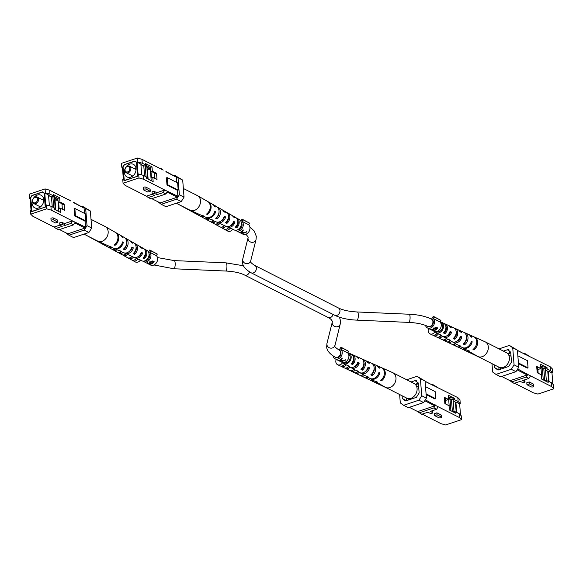 <?xml version="1.0" encoding="UTF-8"?>
<svg xmlns="http://www.w3.org/2000/svg" width="583" height="583" viewBox="0 0 583 583"><rect width="100%" height="100%" fill="white"/><g stroke="black" fill="none" stroke-linecap="round" stroke-linejoin="round"><path stroke-width="0.87" d="M337.921 357.59A4.088 3.17 -63.1 0 0 340.902 354.005A4.088 3.17 -63.1 0 0 339.474 350.194L339.058 349.982A4.088 3.17 -63.1 0 1 340.574 352.504A4.088 3.17 -63.1 0 1 338.942 356.512A4.088 3.17 -63.1 0 1 335.356 357.27L335.772 357.481A4.088 3.17 -63.1 0 0 337.921 357.59M333.112 355.987A5.575 4.329 -63.1 0 0 335.101 358.807L341.784 362.203A5.575 4.329 -63.1 0 0 344.713 362.356A5.575 4.329 -63.1 0 0 348.627 358.049A5.575 4.329 -63.1 0 0 347.621 352.817L340.931 349.421L341.908 347.876L340.96 347.198L339.175 350.04M338.869 360.724L342.571 361.263L345.894 359.937L342.972 360.906L341.077 359.944L342.338 358.13L341.93 357.918L340.261 360.09L338.315 360.44L339.022 360.702M335.101 358.807A5.575 4.329 -63.1 0 0 338.023 358.953A5.575 4.329 -63.1 0 0 341.944 354.653A5.575 4.329 -63.1 0 0 340.931 349.421M347.621 352.817L348.59 351.272L340.96 347.198M348.59 351.272L341.908 347.876M345.282 359.871L345.668 359.82M341.609 358.523L342.221 358.071M341.033 359.339L341.077 359.944M342.155 361.059L339.022 360.753L340.661 360.301L342.155 361.059L342.104 360.462M340.618 359.784L340.661 360.301M237.82 229.673A4.088 3.17 -63.1 0 0 238.986 229.513A4.088 3.17 -63.1 0 0 241.792 226.547A4.088 3.17 -63.1 0 0 241.34 222.757M235.459 230.256A5.575 4.329 -63.1 0 0 236.166 230.73L242.849 234.133A5.575 4.329 -63.1 0 0 245.778 234.279A5.575 4.329 -63.1 0 0 249.699 229.972A5.575 4.329 -63.1 0 0 248.686 224.739L241.996 221.343L242.973 219.798L242.032 219.121L240.794 221.081M239.934 232.646L243.636 233.193L246.959 231.859L244.037 232.828L242.149 231.866L243.41 230.052L242.994 229.848L241.326 232.012L239.38 232.362L240.087 232.624M236.166 230.73A5.575 4.329 -63.1 0 0 239.096 230.883A5.575 4.329 -63.1 0 0 243.009 226.576A5.575 4.329 -63.1 0 0 241.996 221.343M248.686 224.739L249.662 223.194L242.032 219.121M249.662 223.194L242.973 219.798M246.347 231.794L246.74 231.743M242.674 230.445L243.286 229.994M242.098 231.262L242.149 231.866M243.22 232.989L240.087 232.675L241.726 232.223L243.22 232.989L243.169 232.391M241.683 231.706L241.726 232.223M430.254 326.706A4.088 3.17 -63.1 0 0 433.242 323.12A4.088 3.17 -63.1 0 0 431.814 319.309L431.398 319.098A4.088 3.17 116.9 0 1 432.914 321.619A4.088 3.17 116.9 0 1 431.282 325.627A4.088 3.17 116.9 0 1 427.689 326.385L428.111 326.604A4.088 3.17 -63.1 0 0 430.254 326.706M431.901 330.197A5.575 4.329 116.9 0 1 431.712 330.095L431.165 329.475L432.972 329.555L433.716 328.397L436.266 327.252L437.782 328.025A5.575 4.329 116.9 0 1 434.831 330.342A5.575 4.329 116.9 0 1 431.901 330.197L434.124 331.326A5.575 4.329 -63.1 0 0 437.053 331.472A5.575 4.329 -63.1 0 0 440.967 327.165A5.575 4.329 -63.1 0 0 439.954 321.933L433.271 318.537L434.24 316.992L433.3 316.314L431.515 319.156M425.524 325.431A5.575 4.329 -63.1 0 0 427.434 327.923L430.305 329.38M431.712 330.095L431.165 329.475M427.434 327.923A5.575 4.329 -63.1 0 0 430.363 328.076A5.575 4.329 -63.1 0 0 434.284 323.769A5.575 4.329 -63.1 0 0 433.271 318.537M439.954 321.933L440.93 320.388L433.3 316.314M440.93 320.388L434.24 316.992M437.782 328.025L436.856 328.331M430.895 329.643L430.516 329.417M432.936 329.096L432.972 329.555M434.058 328.163L433.701 329.526L434.656 330.08A5.575 4.329 -63.1 0 0 436.871 328.506L436.835 328.025L435.414 327.427M431.493 329.942L432.003 330.204A5.575 4.329 -63.1 0 0 434.029 330.269L431.493 329.942L431.537 329.482M433.46 328.003L433.774 330.146M433.985 329.723L434.029 330.269M436.295 327.755L436.339 328.236L434.087 328.586M436.871 328.506L436.339 328.236M145.488 260.557A4.088 3.17 -63.1 0 0 146.646 260.397A4.088 3.17 -63.1 0 0 149.459 257.431A4.088 3.17 -63.1 0 0 149 253.641M148.293 263.88A5.575 4.329 116.9 0 1 148.104 263.778L147.557 263.159L149.365 263.246L150.108 262.088L152.659 260.944L154.174 261.716A5.575 4.329 116.9 0 1 151.223 264.033A5.575 4.329 116.9 0 1 148.293 263.88L150.516 265.01A5.575 4.329 -63.1 0 0 153.446 265.163A5.575 4.329 -63.1 0 0 157.359 260.856A5.575 4.329 -63.1 0 0 156.346 255.624L149.663 252.228L150.633 250.683L149.693 250.005L148.461 251.965M143.119 261.133A5.575 4.329 -63.1 0 0 143.826 261.614L146.697 263.071M148.104 263.778L147.557 263.159M143.826 261.614A5.575 4.329 -63.1 0 0 146.756 261.76A5.575 4.329 -63.1 0 0 150.669 257.46A5.575 4.329 -63.1 0 0 149.663 252.228M156.346 255.624L157.323 254.079L149.693 250.005M157.323 254.079L150.633 250.683M154.174 261.716L153.249 262.022M147.288 263.327L146.909 263.108M149.328 262.78L149.365 263.246M150.45 261.854L150.086 263.217L151.048 263.764A5.575 4.329 -63.1 0 0 153.263 262.197L153.227 261.716L151.806 261.118M147.885 263.633L148.395 263.895A5.575 4.329 -63.1 0 0 150.421 263.961L147.885 263.633L147.929 263.173M150.123 263.239L150.166 263.829M150.378 263.414L150.421 263.961M149.853 261.687L150.086 263.217M152.688 261.439L152.731 261.927L150.48 262.277M153.263 262.197L152.731 261.927M374.956 381.282A7.608 5.903 -63.1 0 0 375.357 381.537L385.319 387.243A8.177 6.347 -63.1 0 0 385.538 387.36A8.177 6.347 -63.1 0 0 392.709 385.837A8.177 6.347 -63.1 0 0 395.974 377.813A8.177 6.347 -63.1 0 0 392.942 372.777A8.177 6.347 -63.1 0 0 392.723 372.675L382.244 367.982A7.608 5.903 -63.1 0 0 381.807 367.815M385.538 387.36L406.642 398.08A8.177 6.347 -63.1 0 0 413.821 396.564A8.177 6.347 -63.1 0 0 417.085 388.54A8.177 6.347 -63.1 0 0 414.054 383.505L392.942 372.777M336.231 359.383A4.657 3.615 -63.1 0 0 335.83 361.832A4.657 3.615 -63.1 0 0 337.623 364.732A4.657 3.615 -63.1 0 0 342.666 362.582A5.801 4.496 116.9 0 0 343.62 363.384L345.857 364.666A5.925 4.598 116.9 0 0 347.096 365.096L348.568 365.92A6.005 4.664 -63.1 0 1 347.286 365.483L349.924 366.991A6.158 4.781 -63.1 0 0 357.707 362.283L359.245 363.005A6.238 4.839 116.9 0 1 351.352 367.807A6.238 4.839 116.9 0 1 350.682 367.319M345.5 362.75A4.715 3.658 116.9 0 1 345.216 362.283M367.705 368.113L368.113 368.318A5.196 4.03 116.9 0 1 364.535 372.092A5.196 4.03 116.9 0 1 364.499 372.107M357.423 363.136L358.006 363.42A4.89 3.797 116.9 0 1 354.697 366.824A4.89 3.797 116.9 0 1 353.932 366.999M344.342 362.458A4.642 3.607 -63.1 0 0 346.739 362.56A4.642 3.607 -63.1 0 0 350.121 358.516A4.642 3.607 -63.1 0 0 348.547 354.18M347.657 352.751A5.801 4.496 116.9 0 1 348.867 353.058A5.801 4.496 116.9 0 1 351.177 356.701A5.801 4.496 116.9 0 1 348.78 362.458A5.801 4.496 116.9 0 1 343.62 363.384M348.867 353.058L351.221 354.107A5.925 4.598 116.9 0 1 353.582 357.831A5.925 4.598 116.9 0 1 351.083 363.77L352.547 364.594A6.005 4.664 -63.1 0 0 355.113 358.552A6.005 4.664 -63.1 0 0 352.722 354.777A6.005 4.664 -63.1 0 0 351.928 354.53M356.213 356.439A6.238 4.839 116.9 0 1 357 356.694L361.278 358.603A6.471 5.021 116.9 0 1 363.85 362.677A6.471 5.021 116.9 0 1 360.943 369.301L362.415 370.125A6.551 5.087 -63.1 0 0 365.381 363.398A6.551 5.087 -63.1 0 0 362.772 359.274A6.551 5.087 -63.1 0 0 361.985 359.019M366.27 360.928A6.785 5.262 116.9 0 1 367.057 361.19L371.335 363.107A7.018 5.444 116.9 0 1 374.126 367.516A7.018 5.444 116.9 0 1 370.81 374.833L372.275 375.649A7.098 5.509 -63.1 0 0 375.649 368.237A7.098 5.509 -63.1 0 0 372.829 363.77A7.098 5.509 -63.1 0 0 372.041 363.508M376.669 365.519A7.331 5.684 116.9 0 1 377.106 365.687L381.384 367.603A7.564 5.866 116.9 0 1 384.394 372.355A7.564 5.866 116.9 0 1 380.67 380.349L381.508 380.823A7.608 5.903 -63.1 0 0 385.268 372.77A7.608 5.903 -63.1 0 0 382.244 367.982M377.106 365.687A7.331 5.684 116.9 0 1 379.497 368.164L378.622 367.749A7.28 5.655 -63.1 0 0 376.254 365.308L372.829 363.77M367.057 361.19A6.785 5.262 116.9 0 1 369.199 363.333L367.662 362.611A6.704 5.203 -63.1 0 0 365.556 360.52L362.772 359.274M357 356.694A6.238 4.839 116.9 0 1 358.888 358.501L357.357 357.78A6.158 4.781 -63.1 0 0 355.499 356.024L352.722 354.777M346.615 364.987A6.005 4.664 -63.1 0 0 347.286 365.483M356.169 370.467A6.551 5.087 -63.1 0 0 356.847 370.948A6.551 5.087 -63.1 0 0 358.436 371.458L356.964 370.635A6.471 5.021 116.9 0 1 355.419 370.132L351.352 367.807M356.847 370.948L359.485 372.464A6.704 5.203 -63.1 0 0 368.019 367.115L369.549 367.837A6.785 5.262 116.9 0 1 360.913 373.28A6.785 5.262 116.9 0 1 360.236 372.792M365.73 375.94A7.098 5.509 -63.1 0 0 366.401 376.421A7.098 5.509 -63.1 0 0 368.296 376.982L366.831 376.159A7.018 5.444 116.9 0 1 364.98 375.605L360.913 373.28M366.401 376.421L369.658 378.28A7.28 5.655 -63.1 0 0 378.972 372.253L379.854 372.661A7.331 5.684 116.9 0 1 370.475 378.746A7.331 5.684 116.9 0 1 370.074 378.491M375.357 381.537A7.608 5.903 -63.1 0 0 377.529 382.149L376.691 381.683A7.564 5.866 116.9 0 1 374.541 381.071L370.475 378.746M371.91 373.805L372.143 373.929A5.371 4.168 -63.1 0 0 374.148 368.092M361.875 368.398L362.298 368.624A5.065 3.935 -63.1 0 0 363.821 362.393M351.848 362.99L352.445 363.311A4.766 3.695 -63.1 0 0 353.444 356.971M344.99 368.084A4.409 3.418 -63.1 0 0 345.675 368.551L349.909 370.555A4.278 3.316 -63.1 0 0 353.998 369.323M345.675 368.551A4.409 3.418 -63.1 0 0 350.062 367.064M348.678 366.277A4.453 3.454 116.9 0 1 344.196 367.844L341.441 366.539A4.54 3.52 116.9 0 1 340.756 366.08M346.113 364.798A4.54 3.52 116.9 0 1 341.441 366.539M354.952 372.792A4.103 3.185 -63.1 0 0 355.63 373.266L359.864 375.27A3.972 3.083 -63.1 0 0 363.202 374.585M355.63 373.266A4.103 3.185 -63.1 0 0 359.296 372.355M357.926 371.568A4.147 3.221 116.9 0 1 354.151 372.559L351.396 371.254A4.234 3.287 116.9 0 1 350.711 370.788M355.375 370.11A4.234 3.287 116.9 0 1 351.396 371.254M365.184 377.74A3.797 2.944 -63.1 0 0 365.585 377.981L369.819 379.992A3.666 2.849 -63.1 0 0 372.297 379.788M365.585 377.981A3.797 2.944 -63.1 0 0 368.441 377.587M367.669 377.143A3.826 2.966 116.9 0 1 364.739 377.58L361.351 375.977A3.928 3.046 116.9 0 1 360.673 375.496M364.564 375.365A3.928 3.046 116.9 0 1 361.351 375.977M337.623 364.732L339.955 365.84A4.584 3.556 -63.1 0 0 344.721 364.018M373.062 380.225A3.644 2.828 116.9 0 1 370.671 380.393A3.644 2.828 116.9 0 1 370.271 380.145M354.238 369.462A2.667 2.07 116.9 0 1 353.371 369.928M343.62 365.198A2.973 2.31 -63.1 0 0 345.034 364.193M381.508 380.823L381.428 379.73M372.275 375.649L372.143 373.929M362.415 370.125L362.298 368.624M352.547 364.594L352.445 363.311M378.768 373.025L379.854 372.661M357.525 371.932A2.536 1.968 -63.1 0 0 358.108 371.67M368.113 368.318L369.549 367.837M347.767 367.21A2.842 2.208 -63.1 0 0 348.969 366.445M358.006 363.42L359.245 363.005M451.679 399.231L454.791 399.843L458.136 401.541L457.823 397.621L425.094 381.377M457.823 397.621L459.943 399.727L460.257 403.647L459.644 403.851L460.519 415.045M431.165 384.328L431.945 384.066L436.594 386.828M461.51 419.651L459.397 417.537L459.083 413.617L461.204 415.723L461.51 419.651L445.594 424.971L441.025 423.681L422.201 414.119M459.397 417.537L438.161 406.752L436.543 409.324L433.825 407.94L435.443 405.367L438.161 406.752M436.543 409.324L430.341 411.394L432.433 412.458A1.465 0.576 -4.5 0 1 432.681 412.749L432.528 410.767A1.465 0.576 175.5 0 0 432.499 410.672M436.871 412.815L434.452 413.624L434.605 415.599L437.024 414.79L436.871 412.815L441.047 414.936A1.465 0.576 175.5 0 1 441.302 415.227L441.455 417.202A1.465 0.576 -4.5 0 1 440.449 417.836A1.465 0.576 -4.5 0 1 438.788 417.727L434.605 415.599M417.056 411.248L421.72 414.28L427.922 412.203L430.014 413.267A1.465 0.576 -4.5 0 0 431.675 413.376A1.465 0.576 -4.5 0 0 432.681 412.749M411.051 381.982L415.045 380.641L416.619 380.641L416.714 381.836L418.375 383.031L419.155 392.92L416.364 397.358L405.644 400.944L402.314 398.553L406.475 400.667M453.18 400.958L455.418 402.095L456.212 412.159M448.473 398.568L450.28 399.486M448.436 398.16L449.821 398.867L449.712 397.497L454.682 398.48L448.203 395.187L448.538 399.45L444.363 397.329L444.858 403.604L449.034 405.724L449.369 409.987L455.848 413.281L455.738 411.919L451.534 411.088M448.334 396.797L449.712 397.497M459.644 403.851L455.877 401.942L456.7 412.407M425.328 399.836L435.443 405.367M459.083 413.617L455.738 411.919M454.791 399.843L454.682 398.48M426.129 394.516L434.94 398.991L435.705 398.736L426.078 393.838M458.136 401.541L460.257 403.647M415.57 384.693L418.434 383.731M418.39 383.22L415.183 384.299M426.413 398.116L423.622 402.554L408.311 407.67L403.633 405.294L418.937 400.171L421.735 395.74L426.413 398.116L425.073 381.063L420.394 378.68L421.735 395.74M406.686 379.766L417.064 376.297L425.073 381.063M423.622 402.554L418.937 400.171M403.633 405.294L400.302 402.904L399.639 394.523M402.095 395.77L402.314 398.553M420.394 378.68L417.064 376.297M409.339 407.328L417.712 411.583L434.852 405.848L424.774 400.725M425.087 381.238L433.912 385.859M435.414 404.959L434.852 405.848M419.009 412.895L433.825 407.94M433.876 385.45L431.945 384.066M435.705 398.736L435.144 391.572L425.517 386.675M406.489 398L406.686 400.594M408.224 400.084L408.1 398.561M416.692 381.581L415.548 381.005M446.243 400.215L448.538 399.45M449.821 398.867L451.278 399.151M455.418 402.095L455.877 401.942M437.024 414.79L441.2 416.918A1.465 0.576 -4.5 0 1 441.455 417.202M450.929 410.782L450.047 399.559L451.424 399.1L452.364 411.037L451.963 411.175M454.011 411.576L453.1 399.953L451.424 399.1M453.049 411.387L452.364 411.037M444.909 398.408L445.339 403.851M449.209 406.234L448.713 399.953L448.043 399.617M445.368 398.255L445.827 404.099M467.296 350.405A7.608 5.903 -63.1 0 0 467.69 350.66L477.659 356.359A8.177 6.347 -63.1 0 0 477.871 356.475A8.177 6.347 -63.1 0 0 485.049 354.952A8.177 6.347 -63.1 0 0 488.314 346.936A8.177 6.347 -63.1 0 0 485.282 341.893A8.177 6.347 -63.1 0 0 485.063 341.791L474.577 337.105A7.608 5.903 -63.1 0 0 474.139 336.93M477.871 356.475L498.982 367.203A8.177 6.347 -63.1 0 0 506.153 365.679A8.177 6.347 -63.1 0 0 509.418 357.656A8.177 6.347 -63.1 0 0 506.387 352.62L485.282 341.893M428.571 328.506A4.657 3.615 -63.1 0 0 428.17 330.955A4.657 3.615 -63.1 0 0 429.962 333.855A4.657 3.615 -63.1 0 0 434.998 331.705A5.801 4.496 116.9 0 0 435.96 332.507L438.197 333.782A5.925 4.598 116.9 0 0 439.436 334.219L440.908 335.043A6.005 4.664 -63.1 0 1 439.618 334.598L442.264 336.114A6.158 4.781 -63.1 0 0 450.047 331.406L451.585 332.121A6.238 4.839 116.9 0 1 443.692 336.923A6.238 4.839 116.9 0 1 443.014 336.435M437.833 331.865A4.715 3.658 116.9 0 1 437.556 331.399M460.038 337.229L460.453 337.433A5.196 4.03 116.9 0 1 456.875 341.215A5.196 4.03 116.9 0 1 456.839 341.223M449.755 332.252L450.346 332.536A4.89 3.797 116.9 0 1 447.03 335.939A4.89 3.797 116.9 0 1 446.265 336.114M436.674 331.581A4.642 3.607 -63.1 0 0 439.072 331.683A4.642 3.607 -63.1 0 0 442.461 327.631A4.642 3.607 -63.1 0 0 440.886 323.295M439.997 321.874A5.801 4.496 116.9 0 1 441.207 322.173A5.801 4.496 116.9 0 1 443.51 325.817A5.801 4.496 116.9 0 1 441.12 331.581A5.801 4.496 116.9 0 1 435.96 332.507M441.207 322.173L443.561 323.222A5.925 4.598 116.9 0 1 445.915 326.954A5.925 4.598 116.9 0 1 443.415 332.886L444.887 333.709A6.005 4.664 -63.1 0 0 447.445 327.675A6.005 4.664 -63.1 0 0 445.055 323.893A6.005 4.664 -63.1 0 0 444.268 323.645M448.546 325.554A6.238 4.839 116.9 0 1 449.34 325.81L453.618 327.726A6.471 5.021 116.9 0 1 456.19 331.793A6.471 5.021 116.9 0 1 453.283 338.417L454.747 339.24A6.551 5.087 -63.1 0 0 457.721 332.514A6.551 5.087 -63.1 0 0 455.112 328.397A6.551 5.087 -63.1 0 0 454.325 328.134M458.602 330.044A6.785 5.262 116.9 0 1 459.389 330.306L463.667 332.223A7.018 5.444 116.9 0 1 466.458 336.631A7.018 5.444 116.9 0 1 463.142 343.948L464.615 344.772A7.098 5.509 -63.1 0 0 467.989 337.353A7.098 5.509 -63.1 0 0 465.168 332.893A7.098 5.509 -63.1 0 0 464.381 332.631M469.009 334.635A7.331 5.684 116.9 0 1 469.446 334.802L473.724 336.719A7.564 5.866 116.9 0 1 476.734 341.478A7.564 5.866 116.9 0 1 473.01 349.465L473.848 349.938A7.608 5.903 -63.1 0 0 477.608 341.886A7.608 5.903 -63.1 0 0 474.577 337.105M469.446 334.802A7.331 5.684 116.9 0 1 471.836 337.28L470.955 336.865A7.28 5.655 -63.1 0 0 468.586 334.423L465.168 332.893M459.389 330.306A6.785 5.262 116.9 0 1 461.532 332.448L460.002 331.727A6.704 5.203 -63.1 0 0 457.895 329.635L455.112 328.397M449.34 325.81A6.238 4.839 116.9 0 1 451.227 327.617L449.69 326.903A6.158 4.781 -63.1 0 0 447.839 325.139L445.055 323.893M438.948 334.11A6.005 4.664 -63.1 0 0 439.618 334.598M448.509 339.583A6.551 5.087 -63.1 0 0 449.18 340.064A6.551 5.087 -63.1 0 0 450.768 340.574L449.304 339.751A6.471 5.021 116.9 0 1 447.759 339.255L443.692 336.923M449.18 340.064L451.825 341.58A6.704 5.203 -63.1 0 0 460.351 336.231L461.889 336.952A6.785 5.262 116.9 0 1 453.246 342.396A6.785 5.262 116.9 0 1 452.576 341.915M458.063 345.056A7.098 5.509 -63.1 0 0 458.741 345.537A7.098 5.509 -63.1 0 0 460.636 346.098L459.164 345.274A7.018 5.444 116.9 0 1 457.32 344.721L453.246 342.396M458.741 345.537L461.998 347.395A7.28 5.655 -63.1 0 0 471.312 341.368L472.186 341.784A7.331 5.684 116.9 0 1 462.807 347.862A7.331 5.684 116.9 0 1 462.414 347.606M467.69 350.66A7.608 5.903 -63.1 0 0 469.869 351.272L469.031 350.798A7.564 5.866 116.9 0 1 466.881 350.194L462.807 347.862M464.243 342.921L464.476 343.052A5.371 4.168 -63.1 0 0 466.48 337.207M454.215 337.513L454.631 337.739A5.065 3.935 -63.1 0 0 456.161 331.508M444.188 332.106L444.785 332.427A4.766 3.695 -63.1 0 0 445.784 326.086M437.33 337.2A4.409 3.418 -63.1 0 0 438.015 337.666L442.249 339.67A4.278 3.316 -63.1 0 0 446.338 338.439M438.015 337.666A4.409 3.418 -63.1 0 0 442.395 336.187M441.018 335.393A4.453 3.454 116.9 0 1 436.529 336.967L433.774 335.655A4.54 3.52 116.9 0 1 433.089 335.196M438.452 333.913A4.54 3.52 116.9 0 1 433.774 335.655M447.292 341.908A4.103 3.185 -63.1 0 0 447.97 342.381L452.204 344.393A3.972 3.083 -63.1 0 0 455.542 343.708M447.97 342.381A4.103 3.185 -63.1 0 0 451.636 341.47M450.265 340.683A4.147 3.221 116.9 0 1 446.483 341.682L443.729 340.377A4.234 3.287 116.9 0 1 443.051 339.904M447.715 339.226A4.234 3.287 116.9 0 1 443.729 340.377M457.524 346.856A3.797 2.944 -63.1 0 0 457.925 347.096L462.159 349.108A3.666 2.849 -63.1 0 0 464.629 348.904M457.925 347.096A3.797 2.944 -63.1 0 0 460.781 346.703M460.009 346.258A3.826 2.966 116.9 0 1 457.079 346.696L453.691 345.092A3.928 3.046 116.9 0 1 453.013 344.611M456.904 344.48A3.928 3.046 116.9 0 1 453.691 345.092M429.962 333.855L432.295 334.955A4.584 3.556 -63.1 0 0 437.061 333.133M465.394 349.341A3.644 2.828 116.9 0 1 463.004 349.509A3.644 2.828 116.9 0 1 462.603 349.261M446.578 338.577A2.667 2.07 116.9 0 1 445.711 339.044M435.953 334.314A2.973 2.31 -63.1 0 0 437.374 333.308M473.848 349.938L473.76 348.845M464.615 344.772L464.476 343.052M454.747 339.24L454.631 337.739M444.887 333.709L444.785 332.427M471.108 342.141L472.186 341.784M449.865 341.055A2.536 1.968 -63.1 0 0 450.448 340.793M460.453 337.433L461.889 336.952M440.107 336.325A2.842 2.208 -63.1 0 0 441.302 335.56M450.346 332.536L451.585 332.121M544.019 368.347L547.131 368.959L550.469 370.657L550.163 366.736L517.434 350.5M550.163 366.736L552.283 368.842L552.589 372.77L551.977 372.974L552.859 384.168M523.505 353.444L524.285 353.181L528.934 355.943M553.85 388.766L551.729 386.66L551.423 382.732L553.544 384.846L553.85 388.766L537.927 394.093L533.365 392.804L514.541 383.235M551.729 386.66L530.501 375.867L528.876 378.44L526.165 377.063L527.783 374.49L530.501 375.867M528.876 378.44L522.681 380.517L524.766 381.574A1.465 0.576 -4.5 0 1 525.021 381.865L524.868 379.89A1.465 0.576 175.5 0 0 524.838 379.795M529.204 381.931L526.792 382.74L526.945 384.722L529.364 383.913L529.204 381.931L533.387 384.059A1.465 0.576 175.5 0 1 533.642 384.343L533.795 386.325A1.465 0.576 -4.5 0 1 532.789 386.952A1.465 0.576 -4.5 0 1 531.128 386.842L526.945 384.722M509.389 380.364L514.06 383.395L520.262 381.326L522.353 382.382A1.465 0.576 -4.5 0 0 524.015 382.499A1.465 0.576 -4.5 0 0 525.021 381.865M503.391 351.097L507.385 349.764L508.952 349.764L509.046 350.951L510.715 352.147L511.495 362.043L508.697 366.474L497.984 370.059L494.654 367.676L498.808 369.782M545.513 370.074L547.758 371.211L548.552 381.275M540.805 367.684L542.62 368.602M540.776 367.283L542.154 367.982L542.052 366.62L547.022 367.596L540.543 364.302L540.878 368.565L536.695 366.445L537.191 372.719L541.374 374.847L541.709 379.11L548.188 382.397L548.078 381.034L543.873 380.203M540.667 365.913L542.052 366.62M551.977 372.974L548.217 371.058L549.04 381.522M517.668 368.952L527.783 374.49M551.423 382.732L548.078 381.034M547.131 368.959L547.022 367.596M518.469 363.632L527.28 368.106L528.045 367.851L518.418 362.961M550.469 370.657L552.589 372.77M507.902 353.808L510.766 352.853M510.73 352.343L507.523 353.415M518.753 367.232L515.955 371.67L500.651 376.786L495.973 374.41L511.276 369.287L514.068 364.856L518.753 367.232L517.413 350.179L512.727 347.796L514.068 364.856M499.026 348.882L509.396 345.413L517.413 350.179M515.955 371.67L511.276 369.287M495.973 374.41L492.642 372.02L491.979 363.646M494.435 364.892L494.654 367.676M512.727 347.796L509.396 345.413M501.679 376.443L510.045 380.699L527.192 374.964L517.106 369.841M517.42 350.354L526.245 354.974M527.753 374.082L527.192 374.964M511.342 382.018L526.165 377.063M526.216 354.566L524.285 353.181M528.045 367.851L527.484 360.688L517.85 355.798M498.822 367.122L499.026 369.709M500.557 369.199L500.44 367.676M509.032 350.704L507.88 350.121M538.583 369.338L540.878 368.565M542.154 367.982L543.611 368.267M547.758 371.211L548.217 371.058M529.364 383.913L533.54 386.033A1.465 0.576 -4.5 0 1 533.795 386.325M543.269 379.897L542.387 368.682L543.764 368.216L544.704 380.16L544.303 380.291M546.351 380.692L545.433 369.068L543.764 368.216M545.389 380.502L544.704 380.16M537.249 367.53L537.679 372.967M541.549 375.35L541.053 369.075L540.383 368.733M537.708 367.377L538.167 373.215M121.155 251.994A2.587 2.004 -63.1 0 0 121.665 251.827M131.029 257.263A2.886 2.245 -63.1 0 0 132.283 256.571M126.219 253.86A2.711 2.106 116.9 0 1 125.36 254.232M86.59 235.445L103.22 244.488A3.644 2.828 -63.1 0 0 105.385 244.539M91.021 219.354L105.129 226.525A8.177 6.347 116.9 0 1 105.341 226.641A8.177 6.347 116.9 0 1 108.161 231.56A8.177 6.347 116.9 0 1 105.006 239.482A8.177 6.347 116.9 0 1 97.937 241.209A8.177 6.347 116.9 0 1 97.718 241.107L83.974 234.118M137.901 259.085A4.584 3.556 116.9 0 1 133.084 260.718A4.584 3.556 116.9 0 1 132.421 260.215M140.328 260.171A4.657 3.615 116.9 0 1 135.351 261.949L133.084 260.718M106.31 244.955A3.666 2.849 116.9 0 1 104.044 244.933A3.666 2.849 116.9 0 1 103.657 244.671M108.598 247.352A3.826 2.966 -63.1 0 0 108.992 247.622L112.286 249.415A3.928 3.046 -63.1 0 0 115.412 249.021M108.992 247.622A3.826 2.966 -63.1 0 0 111.79 247.403M110.879 246.995A3.797 2.944 116.9 0 1 108.168 247.177L104.044 244.933M116.986 249.728A3.972 3.083 116.9 0 1 113.729 250.194A3.972 3.083 116.9 0 1 113.073 249.677M118.684 252.716L118.648 252.723A4.147 3.221 -63.1 0 0 119.289 253.219L121.964 254.676A4.234 3.287 -63.1 0 0 125.935 253.736M119.289 253.219A4.147 3.221 -63.1 0 0 123.035 252.439M121.468 251.739A4.103 3.185 116.9 0 1 117.846 252.432L113.729 250.194M127.495 254.428A4.278 3.316 116.9 0 1 123.407 255.456A4.278 3.316 116.9 0 1 122.743 254.946M128.304 257.97A4.453 3.454 -63.1 0 0 128.967 258.48L131.641 259.931A4.54 3.52 -63.1 0 0 136.356 258.393M128.967 258.48A4.453 3.454 -63.1 0 0 133.485 257.11M131.933 256.418A4.409 3.418 116.9 0 1 127.524 257.693L123.407 255.456M128.675 254.866A6.471 5.021 -63.1 0 0 129.382 255.274L133.66 257.19A6.238 4.839 -63.1 0 0 141.224 252.22L142.616 252.986L141.407 253.394A4.846 3.76 116.9 0 1 138.135 256.739A4.846 3.76 116.9 0 1 137.719 256.855L137.726 256.848M138.732 259.355A5.925 4.598 -63.1 0 0 139.439 259.778L141.793 260.827A5.801 4.496 -63.1 0 0 146.799 259.603A5.801 4.496 -63.1 0 0 149.037 253.984A5.801 4.496 -63.1 0 0 147.04 250.493L144.803 249.218A5.925 4.598 -63.1 0 0 144.052 248.89M139.986 246.565A6.158 4.781 116.9 0 1 140.736 246.886L143.382 248.402A6.005 4.664 116.9 0 1 145.451 252.016A6.005 4.664 116.9 0 1 142.886 258.058L144.344 258.714A5.925 4.598 -63.1 0 0 146.843 252.782A5.925 4.598 -63.1 0 0 144.803 249.218M130.424 241.085A6.704 5.203 116.9 0 1 131.175 241.42L133.82 242.936A6.551 5.087 116.9 0 1 136.079 246.879A6.551 5.087 116.9 0 1 133.106 253.605L134.564 254.268A6.471 5.021 -63.1 0 0 137.471 247.644A6.471 5.021 -63.1 0 0 135.241 243.745A6.471 5.021 -63.1 0 0 134.491 243.417M120.586 235.394A7.28 5.655 116.9 0 1 121.002 235.605L124.259 237.463A7.098 5.509 116.9 0 1 126.7 241.734A7.098 5.509 116.9 0 1 123.326 249.152L124.784 249.816A7.018 5.444 -63.1 0 0 128.1 242.499A7.018 5.444 -63.1 0 0 125.68 238.279A7.018 5.444 -63.1 0 0 124.937 237.944M105.341 226.641L115.31 232.34A7.608 5.903 116.9 0 1 117.926 236.924A7.608 5.903 116.9 0 1 114.173 244.977L115.004 245.356A7.564 5.866 -63.1 0 0 118.728 237.361A7.564 5.866 -63.1 0 0 116.119 232.806A7.564 5.866 -63.1 0 0 115.704 232.595M108.861 246.07A7.564 5.866 -63.1 0 0 109.276 246.281A7.564 5.866 -63.1 0 0 111.025 246.682L110.194 246.303A7.608 5.903 116.9 0 1 108.423 245.895L97.937 241.209M109.276 246.281L113.554 248.198A7.331 5.684 -63.1 0 0 122.547 241.916L123.341 242.353A7.28 5.655 116.9 0 1 114.414 248.577A7.28 5.655 116.9 0 1 113.991 248.365M118.619 250.369A7.018 5.444 -63.1 0 0 119.333 250.777A7.018 5.444 -63.1 0 0 120.805 251.142L119.347 250.479A7.098 5.509 116.9 0 1 117.832 250.107L114.414 248.577M119.333 250.777L123.611 252.694A6.785 5.262 -63.1 0 0 131.889 247.068L133.281 247.833A6.704 5.203 116.9 0 1 125.105 253.365A6.704 5.203 116.9 0 1 124.398 252.956M129.382 255.274A6.471 5.021 -63.1 0 0 130.585 255.602L129.127 254.939A6.551 5.087 116.9 0 1 127.888 254.603L125.105 253.365M142.616 252.986A6.158 4.781 116.9 0 1 135.161 257.861A6.158 4.781 116.9 0 1 134.454 257.446M139.439 259.778A5.925 4.598 -63.1 0 0 140.365 260.047L138.907 259.384A6.005 4.664 116.9 0 1 137.945 259.107L135.161 257.861M140.736 246.886A6.158 4.781 116.9 0 1 142.259 248.482L140.867 247.717A6.238 4.839 -63.1 0 0 139.308 246.077L135.241 243.745M131.175 241.42A6.704 5.203 116.9 0 1 132.924 243.33L131.532 242.564A6.785 5.262 -63.1 0 0 129.754 240.604L125.68 238.279M121.002 235.605A7.28 5.655 116.9 0 1 122.984 237.849L122.19 237.412A7.331 5.684 -63.1 0 0 120.193 235.138L116.119 232.806M133.281 247.833L131.554 248.132M131.875 248.307A5.152 4.001 116.9 0 1 128.726 251.878M141.407 253.394L140.918 253.131M124.5 248.052L124.653 248.125A5.327 4.132 -63.1 0 0 126.7 242.907M134.105 252.636L134.447 252.803A5.021 3.899 -63.1 0 0 136.087 247.024M143.717 257.212L144.249 257.467A4.715 3.658 -63.1 0 0 145.378 251.477M123.341 242.353L122.343 242.688M115.004 245.356L114.924 244.35M124.784 249.816L124.653 248.125M134.564 254.268L134.447 252.803M144.344 258.714L144.249 257.467M213.495 221.11A2.587 2.004 -63.1 0 0 214.005 220.942M223.369 226.379A2.886 2.245 -63.1 0 0 224.623 225.694M218.559 222.976A2.711 2.106 116.9 0 1 217.692 223.355M178.923 204.567L195.56 213.604A3.644 2.828 -63.1 0 0 197.724 213.655M183.361 188.477L197.462 195.64A8.177 6.347 116.9 0 1 197.681 195.757A8.177 6.347 116.9 0 1 200.494 200.676A8.177 6.347 116.9 0 1 197.346 208.597A8.177 6.347 116.9 0 1 190.277 210.325A8.177 6.347 116.9 0 1 190.058 210.223L176.314 203.234M230.241 228.201A4.584 3.556 116.9 0 1 225.424 229.833A4.584 3.556 116.9 0 1 224.761 229.33M232.668 229.287A4.657 3.615 116.9 0 1 227.691 231.065L225.424 229.833M198.643 214.07A3.666 2.849 116.9 0 1 196.384 214.056A3.666 2.849 116.9 0 1 195.997 213.786M200.938 216.475A3.826 2.966 -63.1 0 0 201.324 216.738L204.626 218.53A3.928 3.046 -63.1 0 0 207.745 218.144M201.324 216.738A3.826 2.966 -63.1 0 0 204.13 216.526M203.219 216.118A3.797 2.944 116.9 0 1 200.501 216.293L196.384 214.056M209.319 218.844A3.972 3.083 116.9 0 1 206.061 219.317A3.972 3.083 116.9 0 1 205.405 218.793M211.024 221.831L210.988 221.846A4.147 3.221 -63.1 0 0 211.622 222.334L214.304 223.792A4.234 3.287 -63.1 0 0 218.268 222.852M211.622 222.334A4.147 3.221 -63.1 0 0 215.375 221.555M213.808 220.855A4.103 3.185 116.9 0 1 210.186 221.555L206.061 219.317M219.827 223.544A4.278 3.316 116.9 0 1 215.746 224.572A4.278 3.316 116.9 0 1 215.083 224.061M220.644 227.093A4.453 3.454 -63.1 0 0 221.307 227.596L223.981 229.053A4.54 3.52 -63.1 0 0 228.696 227.516M221.307 227.596A4.453 3.454 -63.1 0 0 225.818 226.226M224.266 225.534A4.409 3.418 116.9 0 1 219.864 226.816L215.746 224.572M221.015 223.981A6.471 5.021 -63.1 0 0 221.722 224.397L226 226.306A6.238 4.839 -63.1 0 0 233.564 221.336L234.949 222.101L233.739 222.509A4.846 3.76 116.9 0 1 230.474 225.861A4.846 3.76 116.9 0 1 230.059 225.971L230.066 225.971M231.072 228.47A5.925 4.598 -63.1 0 0 231.779 228.893L234.133 229.942A5.801 4.496 -63.1 0 0 239.139 228.718A5.801 4.496 -63.1 0 0 241.377 223.107A5.801 4.496 -63.1 0 0 239.38 219.616L237.143 218.334A5.925 4.598 -63.1 0 0 236.385 218.013M232.318 215.681A6.158 4.781 116.9 0 1 233.076 216.009L235.714 217.517A6.005 4.664 116.9 0 1 237.784 221.132A6.005 4.664 116.9 0 1 235.226 227.173L236.683 227.836A5.925 4.598 -63.1 0 0 239.183 221.897A5.925 4.598 -63.1 0 0 237.143 218.334M222.764 210.208A6.704 5.203 116.9 0 1 223.515 210.536L226.153 212.052A6.551 5.087 116.9 0 1 228.412 215.994A6.551 5.087 116.9 0 1 225.446 222.721L226.904 223.384A6.471 5.021 -63.1 0 0 229.811 216.759A6.471 5.021 -63.1 0 0 227.581 212.868A6.471 5.021 -63.1 0 0 226.831 212.533M212.926 204.509A7.28 5.655 116.9 0 1 213.342 204.72L216.599 206.579A7.098 5.509 116.9 0 1 219.04 210.849A7.098 5.509 116.9 0 1 215.666 218.268L217.124 218.931A7.018 5.444 -63.1 0 0 220.44 211.622A7.018 5.444 -63.1 0 0 218.02 207.395A7.018 5.444 -63.1 0 0 217.27 207.06M197.681 195.757L207.643 201.463A7.608 5.903 116.9 0 1 210.266 206.039A7.608 5.903 116.9 0 1 206.513 214.092L207.344 214.471A7.564 5.866 -63.1 0 0 211.068 206.477A7.564 5.866 -63.1 0 0 208.459 201.929A7.564 5.866 -63.1 0 0 208.044 201.718M201.193 215.185A7.564 5.866 -63.1 0 0 201.616 215.397A7.564 5.866 -63.1 0 0 203.365 215.805L202.534 215.426A7.608 5.903 116.9 0 1 200.756 215.018L190.277 210.325M201.616 215.397L205.894 217.313A7.331 5.684 -63.1 0 0 214.879 211.031L215.681 211.469A7.28 5.655 116.9 0 1 206.746 217.692A7.28 5.655 116.9 0 1 206.331 217.481M210.959 219.492A7.018 5.444 -63.1 0 0 211.665 219.893A7.018 5.444 -63.1 0 0 213.145 220.265L211.687 219.602A7.098 5.509 116.9 0 1 210.171 219.23L206.746 217.692M211.665 219.893L215.943 221.81A6.785 5.262 -63.1 0 0 224.222 216.184L225.614 216.949A6.704 5.203 116.9 0 1 217.444 222.48A6.704 5.203 116.9 0 1 216.73 222.072M221.722 224.397A6.471 5.021 -63.1 0 0 222.925 224.717L221.467 224.054A6.551 5.087 116.9 0 1 220.228 223.726L217.444 222.48M234.949 222.101A6.158 4.781 116.9 0 1 227.501 226.976A6.158 4.781 116.9 0 1 226.787 226.561M231.779 228.893A5.925 4.598 -63.1 0 0 232.704 229.163L231.247 228.5A6.005 4.664 116.9 0 1 230.278 228.223L227.501 226.976M233.076 216.009A6.158 4.781 116.9 0 1 234.599 217.605L233.207 216.832A6.238 4.839 -63.1 0 0 231.648 215.193L227.581 212.868M223.515 210.536A6.704 5.203 116.9 0 1 225.264 212.445L223.872 211.68A6.785 5.262 -63.1 0 0 222.087 209.72L218.02 207.395M213.342 204.72A7.28 5.655 116.9 0 1 215.324 206.965L214.529 206.528A7.331 5.684 -63.1 0 0 212.525 204.254L208.459 201.929M225.614 216.949L223.894 217.255M224.207 217.423A5.152 4.001 116.9 0 1 221.066 220.993M233.739 222.509L233.251 222.247M216.84 217.175L216.993 217.24A5.327 4.132 -63.1 0 0 219.04 212.023M226.444 221.751L226.787 221.919A5.021 3.899 -63.1 0 0 228.427 216.14M236.049 226.335L236.581 226.583A4.715 3.658 -63.1 0 0 237.718 220.6M215.681 211.469L214.675 211.804M207.344 214.471L207.264 213.473M217.124 218.931L216.993 217.24M226.904 223.384L226.787 221.919M236.683 227.836L236.581 226.583M57.775 220.185L53.6 218.057A1.465 0.576 175.5 0 0 51.938 217.947A1.465 0.576 175.5 0 0 50.932 218.574L51.085 220.556A1.465 0.576 -4.5 0 1 52.091 219.922A1.465 0.576 -4.5 0 1 53.753 220.039L57.936 222.159L57.775 220.185M62.374 222.517A1.465 0.576 175.5 0 0 60.712 222.407A1.465 0.576 175.5 0 0 59.699 223.034L59.86 225.016A1.465 0.576 -4.5 0 1 60.865 224.382A1.465 0.576 -4.5 0 1 62.527 224.491L64.618 225.555L64.458 223.581L62.374 222.517L62.527 224.491M64.458 223.581L72.438 220.906L85.57 227.188L85.103 221.219L74.653 215.914L75.418 215.652L85.869 220.964L85.103 221.219M55.341 209.763L54.241 207.898L50.896 206.2L51.209 210.12L72.438 220.906L70.82 223.478L64.618 225.555M51.209 210.12L46.64 208.831L30.717 214.158L32.837 216.264L54.066 227.057L59.889 225.111M54.066 227.057L55.997 228.441L62.199 226.364L60.115 225.3A1.465 0.576 -4.5 0 1 59.86 225.016M30.717 214.158L30.411 210.23L31.023 210.026L30.068 197.95L29.456 198.154L29.15 194.234L45.073 188.907L49.635 190.196L70.871 200.989M68.459 199.765L68.94 199.605M45.401 207.074L44.301 193.09L42.632 191.894L31.919 195.48L30.52 197.695L31.62 211.68L45.401 207.074M54.605 198.424L57.506 200.304M48.557 195.349L51.705 196.952M49.38 205.77L48.527 194.948L44.767 193.039L45.379 192.835L45.073 188.907M46.64 208.831L46.327 204.91L45.714 205.114L44.767 193.039M54.569 197.994L57.936 199.729L57.826 198.366L59.663 197.746L59.998 202.01L64.174 204.137L64.669 210.412L60.494 208.291L60.829 212.555L54.35 209.261L54.241 207.898M54.591 198.031L54.481 196.66L57.826 198.366M84.484 213.385L84.069 208.087L73.589 202.367M49.635 190.196L49.949 194.124L53.293 195.822L53.184 194.46L59.663 197.746M85.869 220.964L85.3 213.801L74.857 208.488L74.092 208.75L74.653 215.914M45.379 192.835L49.949 194.124M50.896 206.2L46.327 204.91M65.58 232.646L68.918 235.211L84.229 230.088L87.02 225.657L85.679 208.597L82.349 206.214L81.321 206.557M73.611 202.636L84.069 208.087M85.57 227.188L85.016 228.077L74.784 222.881M59.495 229.556L67.868 233.812L85.016 228.077M87.02 225.657L91.706 228.033L90.358 210.98L85.679 208.597M82.349 206.214L90.358 210.98M68.918 235.211L73.604 237.587L88.907 232.471L84.229 230.088M91.706 228.033L88.907 232.471M55.997 228.441L58.715 229.819L73.538 224.863L70.82 223.478M75.156 222.291L73.538 224.863M74.857 208.488L75.418 215.652M29.456 198.154L30.141 198.832M53.184 194.46L54.481 196.66M57.477 199.882L57.936 199.729M59.269 202.257L59.998 202.01M62.038 204.852L64.174 204.137M59.765 208.532L60.494 208.291M53.293 195.822L54.102 197.2M57.936 222.159L55.516 222.968L51.34 220.84A1.465 0.576 -4.5 0 1 51.085 220.556M32.692 200.916A2.915 2.266 -63.1 0 0 35.308 202.789A2.915 2.266 -63.1 0 0 37.494 199.306A2.915 2.266 -63.1 0 0 34.885 197.433A2.915 2.266 -63.1 0 0 32.692 200.916M35.774 203.686A3.658 2.842 116.9 0 1 33.85 203.584A3.658 2.842 116.9 0 1 32.495 201.332A3.658 2.842 116.9 0 1 35.25 196.959A3.658 2.842 116.9 0 1 37.174 197.061A3.658 2.842 116.9 0 1 38.529 199.313A3.658 2.842 116.9 0 1 35.774 203.686M32.677 199.78A7.062 5.48 -63.1 0 0 34.696 207.825A7.062 5.48 -63.1 0 0 38.405 208.014A7.062 5.48 -63.1 0 0 43.557 201.82A7.062 5.48 -63.1 0 0 41.094 195.239A7.062 5.48 -63.1 0 0 37.385 195.05A7.062 5.48 -63.1 0 0 33.406 198.351M43.674 199.218A7.062 5.48 -63.1 0 0 42.69 199.86M39.374 206.389A7.062 5.48 -63.1 0 0 39.433 207.563M44.323 193.396L42.493 192.12L32.087 195.596L30.688 197.819L31.97 211.563M31.766 211.461L45.394 207.038M62.388 209.253L61.944 203.613L58.14 202.068L58.008 200.363L54.999 199.998L55.786 209.989M57.491 200.086L54.62 198.628M53.723 207.635L52.849 196.566L51.472 197.025L52.251 206.885M51.472 197.025L48.578 195.553M45.234 206.958L44.162 193.308M42.493 192.12L44.038 192.9M55.159 209.457L54.525 197.418L52.849 196.566M54.94 209.093L55.465 209.355M58.868 211.556L58.14 202.068M58.599 201.915L59.094 208.189L58.635 208.35M59.094 208.189L60.545 208.925M150.115 189.3L145.932 187.172A1.465 0.576 175.5 0 0 144.278 187.063A1.465 0.576 175.5 0 0 143.265 187.697L143.425 189.672A1.465 0.576 -4.5 0 1 144.431 189.045A1.465 0.576 -4.5 0 1 146.093 189.154L150.268 191.275L150.115 189.3M154.706 191.632A1.465 0.576 175.5 0 0 153.052 191.523A1.465 0.576 175.5 0 0 152.039 192.15L152.192 194.132A1.465 0.576 -4.5 0 1 153.205 193.498A1.465 0.576 -4.5 0 1 154.867 193.614L156.951 194.671L156.798 192.696L154.706 191.632L154.867 193.614M156.798 192.696L164.778 190.029L177.91 196.311L177.436 190.335L166.993 185.03L167.758 184.775L178.201 190.08L177.436 190.335M147.674 178.879L146.581 177.013L143.236 175.315L143.542 179.236L164.778 190.029L163.153 192.601L156.951 194.671M143.542 179.236L138.973 177.946L123.057 183.273L125.177 185.379L146.406 196.172L152.221 194.226M146.406 196.172L148.337 197.557L154.539 195.48L152.447 194.423A1.465 0.576 -4.5 0 1 152.192 194.132M123.057 183.273L122.743 179.353L123.356 179.149L122.408 167.073L121.796 167.277L121.49 163.349L137.406 158.029L141.975 159.319L163.211 170.105M160.799 168.881L161.28 168.72M137.741 176.19L136.633 162.205L134.972 161.01L124.259 164.595L122.86 166.811L123.96 180.803L137.741 176.19M146.938 167.54L149.846 169.42M140.897 164.472L144.045 166.068M141.72 174.885L140.867 164.063L137.107 162.154L137.719 161.95L137.406 158.029M138.973 177.946L138.667 174.026L138.054 174.23L137.107 162.154M146.909 167.11L150.268 168.844L150.159 167.481L152.003 166.869L152.338 171.132L156.514 173.253L157.009 179.528L152.826 177.407L153.161 181.67L146.683 178.376L146.581 177.013M146.923 167.146L146.821 165.783L150.159 167.481M176.824 182.501L176.409 177.203L165.922 171.489M141.975 159.319L142.281 163.24L145.626 164.938L145.524 163.575L152.003 166.869M178.201 190.08L177.64 182.916L167.19 177.611L166.425 177.866L166.993 185.03M137.719 161.95L142.281 163.24M143.236 175.315L138.667 174.026M157.913 201.762L161.258 204.327L176.569 199.211L179.36 194.773L178.019 177.713L174.689 175.33L173.661 175.672M165.944 171.752L176.409 177.203M177.91 196.311L177.349 197.192L167.124 191.996M151.835 198.672L160.208 202.928L177.349 197.192M179.36 194.773L184.039 197.149L182.698 180.096L178.019 177.713M174.689 175.33L182.698 180.096M161.258 204.327L165.936 206.703L181.247 201.587L176.569 199.211M184.039 197.149L181.247 201.587M148.337 197.557L151.055 198.934L165.871 193.979L163.153 192.601M167.496 191.406L165.871 193.979M167.19 177.611L167.758 184.775M121.796 167.277L122.481 167.955M145.524 163.575L146.821 165.783M149.809 168.997L150.268 168.844M151.609 171.373L152.338 171.132M154.378 173.967L156.514 173.253M152.097 177.647L152.826 177.407M145.626 164.938L146.442 166.323M150.268 191.275L147.856 192.084L143.673 189.963A1.465 0.576 -4.5 0 1 143.425 189.672M125.024 170.032A2.915 2.266 -63.1 0 0 127.641 171.905A2.915 2.266 -63.1 0 0 129.834 168.421A2.915 2.266 -63.1 0 0 127.218 166.549A2.915 2.266 -63.1 0 0 125.024 170.032M128.114 172.801A3.658 2.842 116.9 0 1 126.19 172.706A3.658 2.842 116.9 0 1 124.835 170.447A3.658 2.842 116.9 0 1 127.582 166.082A3.658 2.842 116.9 0 1 129.506 166.177A3.658 2.842 116.9 0 1 130.862 168.429A3.658 2.842 116.9 0 1 128.114 172.801M125.017 168.895A7.062 5.48 -63.1 0 0 127.036 176.948A7.062 5.48 -63.1 0 0 130.745 177.13A7.062 5.48 -63.1 0 0 135.897 170.936A7.062 5.48 -63.1 0 0 133.427 164.355A7.062 5.48 -63.1 0 0 129.725 164.166A7.062 5.48 -63.1 0 0 125.739 167.474M136.007 168.334A7.062 5.48 -63.1 0 0 135.03 168.983M131.707 175.505A7.062 5.48 -63.1 0 0 131.765 176.685M136.662 162.511L134.833 161.236L124.419 164.719L123.028 166.935L124.31 180.686M124.099 180.577L137.734 176.153M154.721 178.369L154.276 172.736L150.48 171.191L150.341 169.485L147.339 169.114L148.118 179.112M149.824 169.201L146.952 167.744M146.063 176.751L145.189 165.681L143.812 166.148L144.584 176M143.812 166.148L140.911 164.676M137.573 176.073L136.495 162.431M134.833 161.236L136.371 162.016M147.499 178.573L146.858 166.534L145.189 165.681M147.28 178.209L147.798 178.471M151.208 180.679L150.48 171.191M150.939 171.03L151.427 177.312L150.968 177.465M151.427 177.312L152.877 178.048M254.866 265.513A4.088 3.17 116.9 0 1 256.382 268.027A4.088 3.17 116.9 0 1 254.749 272.042A4.088 3.17 116.9 0 1 251.156 272.8C245.356 269.463 242.47 265.914 242.499 262.153L242.776 258.947A4.088 3.731 -166 0 0 246.434 263.662A4.088 3.731 -166 0 0 250.705 260.922L250.654 261.512C250.282 262.161 251.681 263.494 254.866 265.513L338.453 307.984C342.877 310.214 349.181 311.548 357.372 311.978L409.128 314.23A4.088 1.13 92.5 0 1 410.046 316.7A4.088 1.13 92.5 0 1 408.77 322.399C416.962 322.829 423.265 324.163 427.689 326.385M357.372 311.978A4.088 1.13 92.5 0 1 358.297 314.448A4.088 1.13 92.5 0 1 357.022 320.147C347.978 319.746 340.552 318.121 334.751 315.279A4.088 3.17 116.9 0 0 338.337 314.514A4.088 3.17 116.9 0 0 339.969 310.506A4.088 3.17 116.9 0 0 338.453 307.984M250.705 260.922L256.032 239.584A4.088 3.731 -166 0 1 248.008 238.709A4.088 3.731 -166 0 1 248.096 237.609L248.154 237.019L245.946 234.22M243.497 265.768L225.978 262.853A4.088 1.13 -87.5 0 1 226.904 265.323A4.088 1.13 -87.5 0 1 225.628 271.022C233.819 271.452 240.123 272.786 244.547 275.016L328.134 317.487C330.379 318.566 331.778 319.899 332.346 321.488L332.295 322.078A4.088 3.731 14 0 0 335.954 326.793A4.088 3.731 14 0 0 340.224 324.053L334.846 345.981C334.474 346.63 335.874 347.964 339.058 349.982M335.356 357.27C329.548 353.932 326.662 350.383 326.691 346.623L326.968 343.416A4.088 3.731 14 0 0 330.627 348.131A4.088 3.731 14 0 0 334.904 345.391M225.628 271.022L173.872 268.77A4.088 1.13 -87.5 0 0 175.155 263.071A4.088 1.13 -87.5 0 0 174.23 260.601L157.476 257.569M244.547 275.016A4.088 3.17 -63.1 0 0 249.575 271.926M328.134 317.487A4.088 3.17 -63.1 0 0 333.148 314.463M432.433 412.458L432.295 410.745M441.2 416.918L441.047 414.936M524.766 381.574L524.634 379.861M533.54 386.033L533.387 384.059M53.753 220.039L53.6 218.057M146.093 189.154L145.932 187.172M409.128 314.23C418.171 314.631 425.59 316.256 431.398 319.098M256.032 239.584L256.309 236.377L254.312 231.087L249.888 227.013M340.224 324.053L340.501 320.847L339.503 317.232M357.022 320.147L408.77 322.399M437.418 331.333L438.409 331.836M345.078 362.211L346.076 362.721M173.872 268.77L153.941 264.966M225.978 262.853L174.23 260.601M348.787 354.923L349.778 355.433M332.295 322.078L326.968 343.416M251.156 272.8L334.751 315.279M242.776 258.947L248.096 237.609M441.12 324.046L442.118 324.549M431.019 329.009L431.07 329.686M147.412 262.693L147.463 263.37M387.782 388.497L370.671 380.393M411.124 399.107L410.002 398.539M418.696 387.119L416.4 385.946M480.115 357.612L463.004 349.509M503.464 368.23L502.335 367.654M511.036 356.235L508.733 355.062M37.174 197.061L43.732 200.392M33.85 203.584L40.416 206.921M129.506 166.177L136.065 169.507M126.19 172.706L132.749 176.037"/></g></svg>
